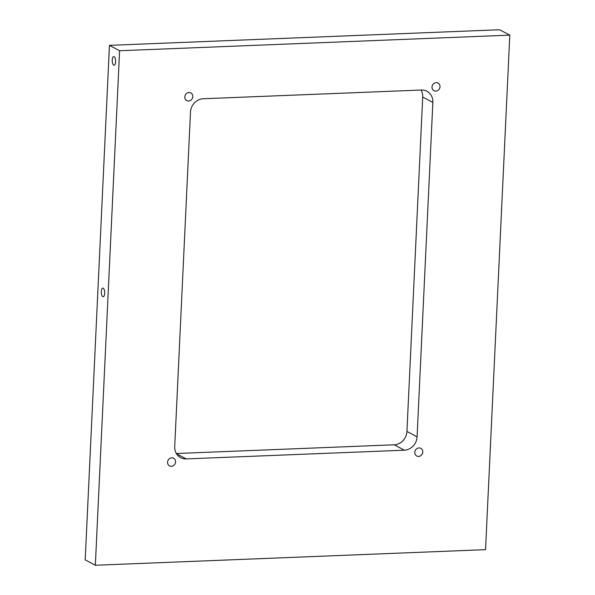 <?xml version="1.0" encoding="UTF-8"?>
<svg xmlns="http://www.w3.org/2000/svg" width="595" height="595" viewBox="0 0 595 595"><rect width="100%" height="100%" fill="white"/><g stroke="black" fill="none" stroke-linecap="round" stroke-linejoin="round"><path stroke-width="0.89" d="M104.683 293.328A4.343 1.681 -92.3 0 0 102.831 288.099A4.343 1.681 -92.3 0 0 101.329 291.543A4.343 1.681 -92.3 0 0 103.18 296.771A4.343 1.681 -92.3 0 0 104.683 293.328M115.601 61.791A4.343 1.681 -92.3 0 0 113.749 56.57A4.343 1.681 -92.3 0 0 112.247 60.013A4.343 1.681 -92.3 0 0 114.099 65.242A4.343 1.681 -92.3 0 0 115.601 61.791M435.808 91.124A4.343 3.905 -62 0 1 433.971 90.708A4.343 3.905 -62 0 1 432.171 86.015A4.343 3.905 -62 0 1 436.202 82.631A4.343 3.905 -62 0 1 438.039 83.047A4.343 3.905 -62 0 1 439.839 87.74A4.343 3.905 -62 0 1 435.808 91.124M418.575 456.424A4.343 3.905 -62 0 1 416.738 456.015A4.343 3.905 -62 0 1 414.946 451.322A4.343 3.905 -62 0 1 418.977 447.938A4.343 3.905 -62 0 1 420.814 448.347A4.343 3.905 -62 0 1 422.614 453.04A4.343 3.905 -62 0 1 418.575 456.424M171.367 466.309A4.343 3.905 -62 0 1 169.53 465.892A4.343 3.905 -62 0 1 167.731 461.199A4.343 3.905 -62 0 1 171.769 457.815A4.343 3.905 -62 0 1 173.606 458.232A4.343 3.905 -62 0 1 175.406 462.925A4.343 3.905 -62 0 1 171.367 466.309M188.593 101.001A4.343 3.905 -62 0 1 186.756 100.592A4.343 3.905 -62 0 1 184.963 95.899A4.343 3.905 -62 0 1 188.994 92.515A4.343 3.905 -62 0 1 190.831 92.924A4.343 3.905 -62 0 1 192.631 97.617A4.343 3.905 -62 0 1 188.593 101.001M509.803 35.142L499.659 29.75L109.458 45.346L85.197 559.858L95.341 565.25L485.542 549.654L509.803 35.142L119.602 50.739L109.458 45.346M119.602 50.739L95.341 565.25M417.08 436.842L432.855 102.407A13.149 11.833 118 0 0 426.905 91.28A13.149 11.833 118 0 0 421.342 90.031L203.215 98.748A13.149 11.833 118 0 0 190.489 112.098L174.722 446.533A13.149 11.833 118 0 0 180.664 457.659A13.149 11.833 118 0 0 186.228 458.909L404.355 450.192A13.149 11.833 118 0 0 417.08 436.842L406.935 431.449L422.71 97.022A13.149 11.833 118 0 0 421.052 90.038M176.373 453.509L394.21 444.8A13.149 11.833 118 0 0 406.935 431.449M394.21 444.8L404.355 450.192M176.522 453.747L186.228 458.909M422.71 97.022L432.855 102.407"/></g></svg>
